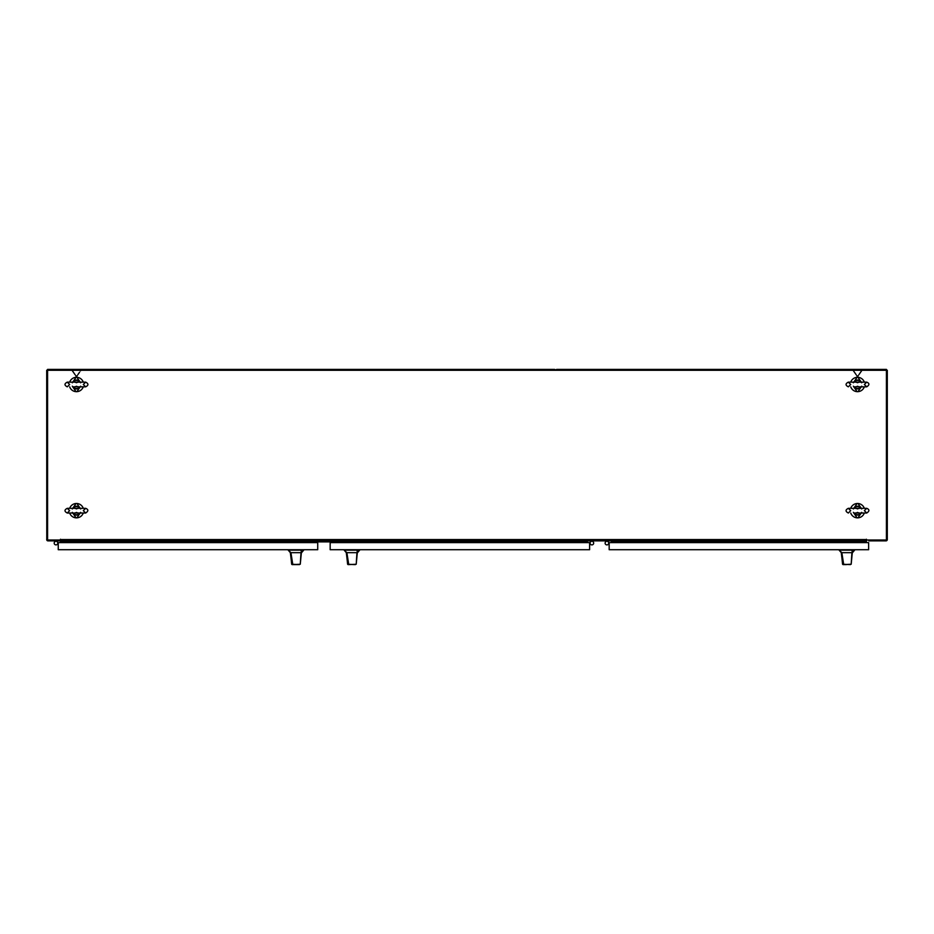 <?xml version="1.0" encoding="UTF-8"?>
<svg xmlns="http://www.w3.org/2000/svg" width="934" height="934" viewBox="0 0 934 934"><rect width="100%" height="100%" fill="white"/><g stroke="black" fill="none" stroke-linecap="round" stroke-linejoin="round"><path stroke-width="1.4" d="M866.32 542.607L866.425 539.245L866.53 539.992L886.413 539.992L886.413 369.385L556.968 369.385A1.319 1.319 0 0 0 555.718 370.273M887.3 539.455L887.3 370.273L47.587 370.273L47.587 539.992L60.36 539.992L60.465 539.245L60.582 542.607M56.799 540.879L866.53 540.879L866.32 539.992M587.299 540.879L587.299 542.607M332.481 542.607L332.481 541.533L315.388 541.533L315.388 542.607M611.501 542.607L611.501 540.879M880.879 540.879L886.413 540.809M55.199 540.879L47.587 540.809M60.36 539.992L60.36 540.879L48.019 540.879A1.319 1.319 0 0 1 46.7 539.56L46.7 539.455M868.889 540.879L885.981 540.879A1.319 1.319 0 0 0 887.3 539.56L887.23 539.992M60.582 539.548L866.53 539.548M46.77 539.992L46.7 370.273L47.587 370.273L47.587 369.385L554.341 369.385A1.319 1.319 0 0 1 555.578 370.273M332.154 541.895L315.727 541.895M589.623 543.214L590.393 542.082A1.798 1.798 0 0 0 591.269 544.779L589.623 544.183M590.171 543.646A1.798 1.798 0 0 1 591.327 541.381A1.798 1.798 0 0 1 593.58 542.537A1.798 1.798 0 0 1 592.436 544.802A1.798 1.798 0 0 1 590.171 543.646A1.798 1.798 0 0 1 591.327 541.381A1.798 1.798 0 0 1 593.58 542.537A1.798 1.798 0 0 1 592.436 544.802A1.798 1.798 0 0 1 590.171 543.646M590.323 542.175A1.798 1.798 0 0 1 593.44 542.199A1.798 1.798 0 0 1 591.164 544.744M356.625 560.026L357.325 552.671L356.216 564.229L348.744 564.615L346.888 552.671L344.167 550.149L346.292 552.671L356.94 552.671L356.216 564.229M354.395 564.615L347.611 564.241L346.397 552.671M353.998 552.671L355.224 552.671M347.611 564.241L355.399 564.615M357.325 552.671L357.022 550.149L344.868 550.149M357.524 552.671L359.66 550.149L357.022 550.149M348.032 564.615L348.744 564.615M851.586 560.026L852.298 552.671L851.189 564.218L843.706 564.615L841.849 552.671L839.129 550.149L841.265 552.671L851.913 552.671L851.178 564.229M844.523 564.615L842.573 564.241L841.371 552.671M848.971 552.671L850.197 552.671M842.573 564.241L850.372 564.615M852.298 552.671L851.983 550.149L839.841 550.149M852.497 552.671L854.622 550.149L851.983 550.149M843.005 564.615L843.706 564.615M844.394 564.615L846.426 564.615M607.625 544.744A1.798 1.798 0 0 1 605.29 543.88A1.798 1.798 0 0 1 606.061 541.51A1.798 1.798 0 0 1 608.466 542.175M607.52 544.779L609.166 544.183M609.166 543.226L608.396 542.082M608.618 543.646A1.798 1.798 0 0 1 606.353 544.802A1.798 1.798 0 0 1 605.209 542.537A1.798 1.798 0 0 1 607.462 541.381A1.798 1.798 0 0 1 608.618 543.646A1.798 1.798 0 0 1 606.353 544.802A1.798 1.798 0 0 1 605.209 542.537A1.798 1.798 0 0 1 607.462 541.381A1.798 1.798 0 0 1 608.618 543.646M83.266 382.134A7.192 7.192 0 0 0 69.676 382.134M69.676 386.839A7.192 7.192 0 0 0 83.266 386.839M83.266 508.318A7.192 7.192 0 0 0 69.676 508.318M69.676 513.023A7.192 7.192 0 0 0 83.266 513.023M864.324 382.134A7.192 7.192 0 0 0 850.734 382.134M850.734 386.839A7.192 7.192 0 0 0 864.324 386.839M864.324 508.318A7.192 7.192 0 0 0 850.734 508.318M850.734 513.023A7.192 7.192 0 0 0 864.324 513.023M56.717 544.744A1.798 1.798 0 0 1 54.195 543.098A1.798 1.798 0 0 1 57.546 542.175M58.247 544.183L56.612 544.779A1.798 1.798 0 0 0 57.488 542.082L58.247 543.226M57.71 543.646A1.798 1.798 0 0 1 55.445 544.802A1.798 1.798 0 0 1 54.289 542.537A1.798 1.798 0 0 1 56.554 541.381A1.798 1.798 0 0 1 57.71 543.646A1.798 1.798 0 0 1 55.445 544.802A1.798 1.798 0 0 1 54.289 542.537A1.798 1.798 0 0 1 56.554 541.381A1.798 1.798 0 0 1 57.71 543.646M300.678 560.026L301.378 552.671L300.269 564.229L292.797 564.615L290.941 552.671L288.221 550.149L290.346 552.671L300.993 552.671L300.269 564.229M293.661 564.615L291.665 564.241L290.451 552.671M298.051 552.671L299.289 552.671M291.665 564.241L299.452 564.615M301.378 552.671L301.075 550.149L288.921 550.149M301.577 552.671L303.713 550.149L301.075 550.149M292.085 564.615L292.797 564.615M293.474 564.615L298.448 564.615M607.462 540.879L608.256 541.907M54.651 541.907L55.445 540.879M56.554 540.879L57.348 541.907M592.425 540.879L593.23 541.907M605.571 541.907L606.364 540.879M590.533 541.907L591.327 540.879M330.157 542.607L589.623 542.607L589.623 549.717L330.157 549.717L330.157 542.607M609.166 542.607L868.632 542.607L868.632 549.717L609.166 549.717L609.166 542.607M58.247 549.717L58.247 542.607L317.723 542.607L317.723 549.717L58.247 549.717M79.95 512.964L79.565 513.852L80.242 513.023A4.448 4.448 0 0 1 72.7 513.023L73.377 513.852L72.794 513.023M72.992 508.365L73.377 507.477L72.7 508.318A4.448 4.448 0 0 1 80.242 508.318L79.565 507.477L80.149 508.318M73.401 513.747L73.623 513.595A4.086 4.086 0 0 0 79.32 513.595L76.471 512.427L73.623 513.595L73.191 513.023M79.542 507.594L79.32 507.734A4.086 4.086 0 0 0 73.623 507.734L76.471 508.902L79.32 507.734L79.752 508.318M73.401 507.594L72.794 508.318M79.542 513.747L80.149 513.023M79.565 513.852A4.448 4.448 0 0 1 73.377 513.852A4.448 4.448 0 0 0 79.565 513.852M73.377 507.477A4.448 4.448 0 0 1 79.565 507.477A4.448 4.448 0 0 0 73.377 507.477M79.95 386.793L79.565 387.68L80.242 386.839A4.448 4.448 0 0 1 72.7 386.839L73.377 387.68L72.794 386.839M72.992 382.181L73.377 381.305L72.7 382.134A4.448 4.448 0 0 1 80.242 382.134L79.565 381.305L80.149 382.134M73.401 387.563L73.623 387.423A4.086 4.086 0 0 0 79.32 387.423L76.471 386.256L73.623 387.423L73.191 386.839M79.542 381.411L79.32 381.562A4.086 4.086 0 0 0 73.623 381.562L76.471 382.73L79.32 381.562L79.752 382.134M73.401 381.411L72.794 382.134M79.542 387.563L80.149 386.839M79.565 387.68A4.448 4.448 0 0 1 73.377 387.68A4.448 4.448 0 0 0 79.565 387.68M73.377 381.305A4.448 4.448 0 0 1 79.565 381.305A4.448 4.448 0 0 0 73.377 381.305M861.008 386.793L860.623 387.68L861.3 386.839A4.448 4.448 0 0 1 853.758 386.839L854.435 387.68L853.851 386.839M854.05 382.181L854.435 381.305L853.758 382.134A4.448 4.448 0 0 1 861.3 382.134L860.623 381.305L861.206 382.134M854.458 387.563L854.68 387.423A4.086 4.086 0 0 0 860.377 387.423L857.529 386.256L854.68 387.423L854.248 386.839M860.599 381.411L860.377 381.562A4.086 4.086 0 0 0 854.68 381.562L857.529 382.73L860.377 381.562L860.809 382.134M854.458 381.411L853.851 382.134M860.599 387.563L861.206 386.839M860.623 387.68A4.448 4.448 0 0 1 854.435 387.68A4.448 4.448 0 0 0 860.623 387.68M854.435 381.305A4.448 4.448 0 0 1 860.623 381.305A4.448 4.448 0 0 0 854.435 381.305M861.008 512.964L860.623 513.852L861.3 513.023A4.448 4.448 0 0 1 854.435 513.852L853.851 513.023M853.758 513.023L854.435 513.852A4.448 4.448 0 0 1 853.758 513.023A4.448 4.448 0 0 0 861.3 513.023M854.05 508.365L854.435 507.477L853.758 508.318A4.448 4.448 0 0 1 861.3 508.318L860.623 507.477L861.206 508.318M854.458 513.747L854.68 513.595A4.086 4.086 0 0 0 860.377 513.595L857.529 512.427L854.68 513.595L854.248 513.023M860.599 507.594L860.377 507.734A4.086 4.086 0 0 0 854.68 507.734L857.529 508.902L860.377 507.734L860.809 508.318M854.458 507.594L853.851 508.318M860.599 513.747L861.206 513.023M854.435 507.477A4.448 4.448 0 0 1 860.623 507.477A4.448 4.448 0 0 0 854.435 507.477M60.582 541.3L587.299 541.3M866.32 541.3L611.501 541.3M80.242 508.318A4.448 4.448 0 0 0 72.7 508.318M72.7 513.023A4.448 4.448 0 0 0 80.242 513.023M80.242 382.134A4.448 4.448 0 0 0 72.7 382.134M72.7 386.839A4.448 4.448 0 0 0 80.242 386.839M861.3 382.134A4.448 4.448 0 0 0 853.758 382.134M853.758 386.839A4.448 4.448 0 0 0 861.3 386.839M861.3 508.318A4.448 4.448 0 0 0 853.758 508.318M347.074 559.104L346.292 552.671M842.036 559.104L841.265 552.671M291.128 559.104L290.346 552.671M85.659 513.023L85.659 513.023C88.567 511.096 88.567 509.52 85.659 508.318L67.283 508.318C64.248 509.882 64.248 511.447 67.283 513.023L85.659 513.023L83.313 510.664L85.659 508.318M67.283 513.023L69.63 510.664L67.283 508.318M72.315 512.357L76.039 517.845M80.628 512.357L76.903 517.845M80.628 508.972L76.903 503.484M72.315 508.972L76.039 503.484M73.716 386.839L85.659 386.839C88.695 385.275 88.695 383.699 85.659 382.134L67.283 382.134C64.248 383.699 64.248 385.275 67.283 386.839L69.63 384.493L67.283 382.134M85.659 386.839L83.313 384.493L85.659 382.134M72.315 386.186L76.039 391.673M80.628 386.186L76.903 391.673M80.628 382.788L75.724 375.596M75.105 374.709L72.035 370.273M72.315 382.788L77.218 375.596M77.837 374.709L79.577 372.199M80.464 370.915L80.908 370.273M854.785 386.839L866.717 386.839C869.624 384.913 869.624 383.349 866.717 382.134L848.341 382.134C845.305 383.699 845.305 385.275 848.341 386.839L850.687 384.493L848.341 382.134M866.717 386.839L864.37 384.493L866.717 382.134M853.372 386.186L857.097 391.673M861.685 386.186L857.961 391.673M861.685 382.788L856.782 375.596M856.163 374.709L853.092 370.273M853.372 382.788L858.276 375.596M858.895 374.709L861.965 370.273M854.785 513.023L866.717 513.023C869.624 511.096 869.624 509.52 866.717 508.318L848.341 508.318C845.305 509.882 845.305 511.447 848.341 513.023L850.687 510.664L848.341 508.318M866.717 513.023L864.37 510.664L866.717 508.318M853.372 512.357L857.097 517.845M861.685 512.357L857.961 517.845M861.685 508.972L857.961 503.484M853.372 508.972L857.097 503.484"/></g></svg>
